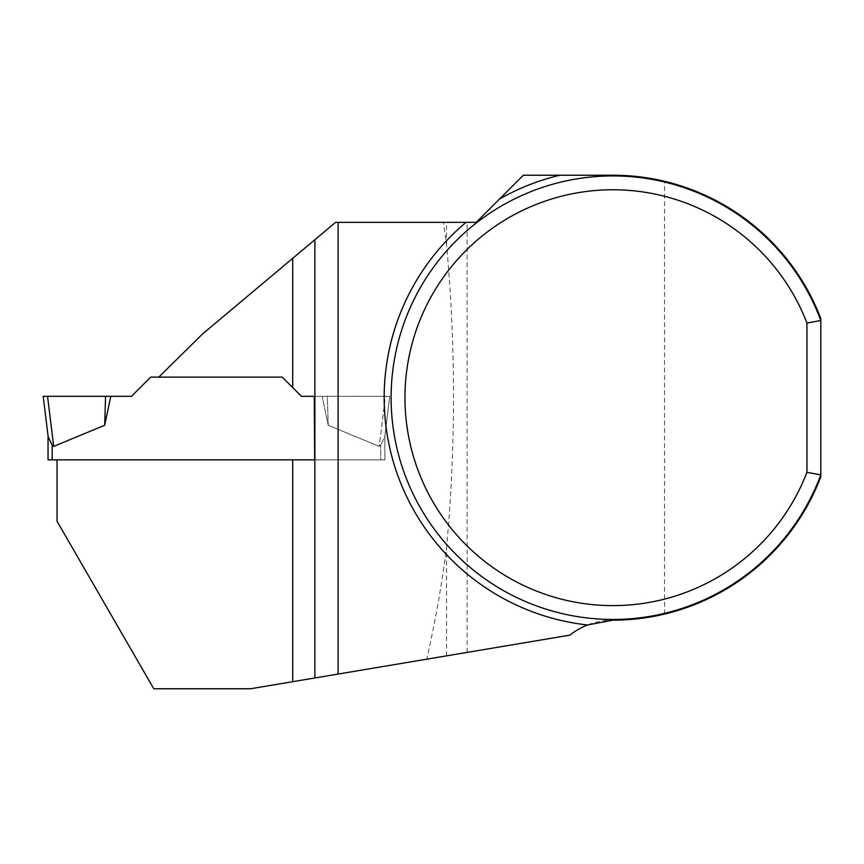 <?xml version="1.0" encoding="UTF-8"?>
<svg xmlns="http://www.w3.org/2000/svg" width="864" height="864" viewBox="0 0 864 864"><rect width="100%" height="100%" fill="white"/><g stroke="black" fill="none" stroke-linecap="round" stroke-linejoin="round"><path stroke-width="0.65" stroke-dasharray="4.32 3.24" d="M426.74 659.178L569.851 635.148A69.304 69.304 0 0 1 612.889 620.158A222.469 222.469 0 0 0 664.513 614.088C735.026 597.629 795.377 544.622 820.8 476.842L820.8 318.546C795.377 250.765 735.026 197.759 664.513 181.3A222.469 222.469 0 0 0 612.889 175.23L523.325 175.23L476.204 222.35L443.426 222.35L446.558 244.944C455.803 345.794 455.803 446.71 446.558 547.668C441.72 585.155 435.121 622.318 426.74 659.178L250.495 688.77L153.77 688.77L57.056 521.273L57.056 459.842L384.869 459.842L384.88 435.802L389.729 396.306L314.258 396.306M664.513 614.088L664.513 181.3M158.782 377.125L282.247 377.125L158.782 377.125L202.597 333.936L335.578 222.35L443.426 222.35M43.2 396.306L131.49 396.306L150.671 377.125L282.247 377.125L301.428 396.306L389.729 396.306L385.387 396.306L379.231 446.418L380.711 445.036L379.231 446.418L328.223 425.25L379.231 446.418L385.387 396.306L327.348 396.306L328.223 425.25L322.142 396.306L328.223 425.25L327.348 396.306L301.428 396.306L389.729 396.306L384.739 436.925L380.711 445.036L384.739 436.925L389.729 396.306L384.88 435.802L384.869 459.842L48.049 459.842M820.8 320.522A221.778 221.778 0 0 0 480.071 220.082A221.778 221.778 0 0 0 480.071 575.305A221.778 221.778 0 0 0 820.8 474.865A221.778 221.778 0 0 1 480.071 575.305A221.778 221.778 0 0 1 480.071 220.082A221.778 221.778 0 0 1 820.8 320.522M314.874 239.728L314.874 677.959M292.702 459.842L57.056 459.842M314.669 459.842L384.869 459.842L384.869 435.823L384.869 459.842L380.711 459.842L380.711 445.036L380.711 459.842L314.669 459.842M446.558 244.944L446.558 222.35M446.558 655.852L446.558 547.668M110.786 396.306L104.695 425.25L53.698 446.418L47.542 396.306M282.247 377.125L301.428 396.306M48.049 435.823L48.19 436.925M105.57 396.306L43.2 396.306L105.57 396.306L104.695 425.25M467.111 652.396L467.111 222.35M52.207 459.842L52.207 445.036"/><path stroke-width="1.3" d="M806.944 472.338A207.911 207.911 0 0 1 487.717 563.717A207.911 207.911 0 0 1 487.717 231.671A207.911 207.911 0 0 1 806.944 323.05L806.944 472.338L820.8 474.865A221.778 221.778 0 0 1 480.071 575.305A221.778 221.778 0 0 1 480.071 220.082A221.778 221.778 0 0 1 820.8 320.522L820.8 318.546A222.469 222.469 0 0 0 612.889 175.23L523.325 175.23L476.204 222.35L335.578 222.35L202.597 333.936L158.782 377.125L282.247 377.125L292.702 387.58L292.702 258.336M57.056 459.842L57.056 521.273L153.77 688.77L250.495 688.77L569.851 635.148A69.304 69.304 0 0 1 587.488 624.985L612.889 620.158A222.469 222.469 0 0 0 820.8 476.842L820.8 320.522L806.944 323.05M292.702 681.685L292.702 459.842L314.669 459.842L314.258 396.306L301.428 396.306L292.702 387.58M314.874 677.959L314.874 239.728M338.116 222.35L338.116 674.06M48.049 459.842L48.049 435.823L48.049 459.842L314.669 459.842M282.247 377.125L301.428 396.306M158.782 377.125L150.671 377.125L131.49 396.306L110.786 396.306L104.695 425.25L53.698 446.418L52.207 445.036L53.698 446.418L47.542 396.306L105.57 396.306L104.695 425.25M43.2 396.306L48.19 436.925L52.207 445.036L48.19 436.925L43.2 396.306L47.542 396.306M48.049 435.823L48.19 436.925M105.57 396.306L110.786 396.306M587.488 624.985A228.701 228.701 0 0 1 466.042 222.35M499.457 199.098A228.701 228.701 0 0 1 559.84 175.23M52.207 459.842L52.207 445.036"/></g></svg>

